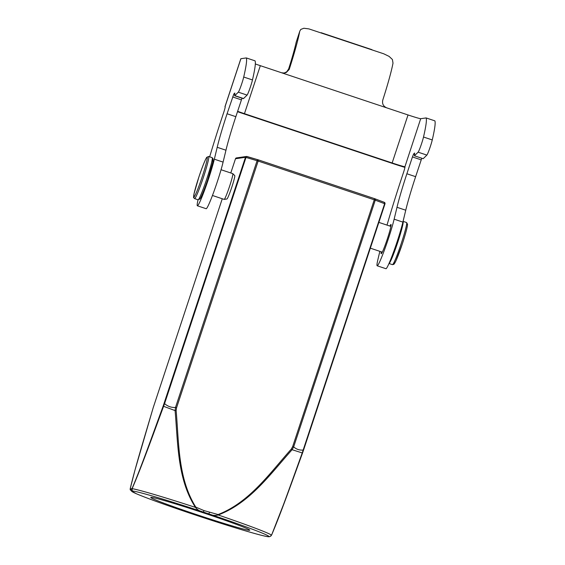 <?xml version="1.0" encoding="UTF-8"?>
<svg xmlns="http://www.w3.org/2000/svg" width="565" height="565" viewBox="0 0 565 565"><rect width="100%" height="100%" fill="white"/><g stroke="black" fill="none" stroke-linecap="round" stroke-linejoin="round"><path stroke-width="0.85" d="M384.271 202.319A1.236 1.229 -98.2 0 1 384.991 203.845L302.642 452.727C292.126 481.479 280.77 513.536 271.687 534.836A1.54 1.257 24.4 0 1 271.631 534.984L270.861 536.044L269.505 536.644A1.54 1.54 -98.2 0 1 268.799 536.581C269.208 537.04 270.112 536.566 271.525 535.168C280.282 514.51 291.794 481.719 302.233 452.932L303.186 449.973L302.388 450.107C299.083 450.192 296.173 449.118 293.666 446.894L292.098 449.705L302.233 452.932M224.206 199.396L226.932 199A12.338 0.904 -71.5 0 0 231.664 187.58A12.338 0.904 -71.5 0 0 234.736 175.602L232.801 173.653A13.574 0.996 108.5 0 1 229.411 186.824A13.574 0.996 108.5 0 1 224.206 199.396A13.574 0.996 108.5 0 1 224.171 199.389L212.454 195.483M130.19 488.937A1.54 1.321 11.4 0 1 130.211 488.739L134.901 470.391L153.214 407.64L222.264 198.753L153.235 407.598C144.838 436.039 135.056 467.877 130.261 488.556L130.762 489.12A1.54 1.54 81.8 0 0 131.737 491.07L136.271 493.711C146.851 498.189 165.079 504.792 190.963 513.521L198.753 516.113M130.762 489.12L132.168 488.28C141.194 467.149 152.642 434.845 163.137 406.143L245.471 157.296L235.499 158.737L230.788 172.975L235.499 158.751M203.993 510.591L218.097 514.553C249.575 502.292 269.696 473.322 291.328 449.048L292.098 449.705C270.338 474 250.027 502.956 218.203 514.983C215.081 515.774 211.967 515.407 208.852 513.896L203.386 512.067C200.01 511.417 197.362 509.856 195.448 507.391C177.219 479.042 178.017 443.186 175.079 410.6L176.139 410.55C179.006 443.024 177.869 478.35 195.794 507.116L203.993 510.591L203.386 512.067A72.249 2.648 -161.7 0 0 132.203 490.999L131.737 491.07A72.249 2.648 -161.7 0 0 191.69 513.762L190.059 513.211M131.228 489.05A1.54 1.54 81.8 0 0 132.203 490.999L132.132 488.654A1.54 1.257 -155.6 0 1 132.168 488.28M269.505 536.644L269.039 536.715A1.54 1.54 -98.2 0 1 268.333 536.651L268.799 536.581A72.249 2.648 -161.7 0 0 208.852 513.896L209.46 512.413M268.403 536.736L268.333 536.651A72.249 2.648 -161.7 0 1 197.15 515.584L197.863 515.824C231.325 526.919 262.711 536.319 268.41 536.736L269.039 536.715M249.596 530.288A52.142 1.914 18.3 0 1 196.952 514.736A52.142 1.914 18.3 0 1 150.82 497.398A52.142 1.914 18.3 0 1 200.872 512.01A52.142 1.914 18.3 0 1 249.758 530.118A52.142 1.914 18.3 0 1 249.596 530.288M163.137 406.143L175.079 410.593L175.496 407.464C171.329 407.676 167.692 406.39 164.584 403.608L163.476 406.616C152.868 435.354 141.236 467.721 132.132 488.654A74.644 2.733 -161.7 0 1 195.448 507.391L195.794 507.116M384.991 203.852L384.638 203.697A1.236 0.925 -69.3 0 0 384.186 202.284L384.991 203.852L303.539 450.128L303.186 449.973L384.638 203.697L375.266 200.158L293.666 446.887L292.677 446.555L374.277 199.812L258.156 161.06L176.548 407.803L175.496 407.464L257.096 160.721L246.001 157.43L164.584 403.608L164.055 403.481M130.218 489.897L130.211 488.732A1.54 1.321 11.4 0 1 130.261 488.556M218.097 514.553L218.203 514.983A74.644 2.733 -161.7 0 1 271.525 535.168A1.54 1.257 24.4 0 0 271.631 534.984L286.78 496.112L303.539 450.128M209.657 156.816A112.908 8.263 108.5 0 1 222.215 116.969L223.691 112.484A6.173 0.452 -71.5 0 0 225.145 106.707A6.173 0.452 -71.5 0 0 225.131 106.7L225.025 106.721A21.597 0.791 -161.7 0 0 224.955 106.757L240.831 58.746A21.597 0.791 18.3 0 1 240.902 58.711L246.312 57.927A91.523 6.695 108.5 0 1 243.713 77.024A9.026 0.664 108.5 0 1 240.944 86.057A9.026 0.664 108.5 0 1 238.331 92.166L234.793 95.626A15.559 1.137 108.5 0 1 234.637 95.725L234.821 93.027L233.832 93.995L227.081 113.756A48.131 3.524 -71.5 0 0 217.2 147.296L214.34 159.182A28.123 2.055 108.5 0 1 205.053 188.908A28.123 2.055 108.5 0 1 197.383 205.787A28.123 2.055 108.5 0 1 197.969 200.165A112.908 8.263 108.5 0 1 198.054 199.784M199.53 197.771A20.983 1.533 -71.5 0 0 206.755 182.509A20.983 1.533 -71.5 0 0 212.871 159.203M379.878 251.347A112.908 8.263 -71.5 0 0 377.766 260.161A28.123 2.055 -71.5 0 0 377.18 265.79A28.123 2.055 -71.5 0 0 384.85 248.911A28.123 2.055 -71.5 0 0 394.137 219.185L396.997 207.298A48.131 3.524 108.5 0 1 406.878 173.759L412.436 156.936L413.622 153.998L414.618 153.023L414.428 155.785L423.185 158.709L426.879 155.093A9.026 0.664 -71.5 0 0 429.492 148.976A9.026 0.664 -71.5 0 0 432.267 139.943A91.523 6.695 -71.5 0 0 434.866 120.854L426.109 117.93L420.699 118.707L404.928 166.703A6.173 0.452 108.5 0 1 404.943 166.703A6.173 0.452 108.5 0 1 403.488 172.487L402.005 176.965A112.908 8.263 -71.5 0 0 387.018 225.11M377.18 265.79L385.937 268.707A28.123 2.055 -71.5 0 0 393.607 251.835A28.123 2.055 -71.5 0 0 402.894 222.102L405.748 210.215A48.131 3.524 108.5 0 1 415.635 176.675L421.773 158.235M381.276 251.813A15.425 1.13 -71.5 0 0 381.198 253.742A15.425 1.13 -71.5 0 0 381.241 253.749A15.425 1.13 -71.5 0 0 387.244 239.2A15.425 1.13 -71.5 0 0 390.966 224.475A15.425 1.13 -71.5 0 0 390.923 224.475A15.425 1.13 -71.5 0 0 389.871 226.064M408.022 114.956L260.331 65.674L244.454 113.678L392.145 162.967L408.022 114.956A12.338 0.452 -161.7 0 0 420.699 118.707M237.491 111.672A21.597 0.791 -161.7 0 0 243.706 113.791L391.397 163.073A21.597 0.791 -161.7 0 0 404.928 167.395M404.823 166.717A12.338 0.452 18.3 0 1 392.145 162.967M244.454 113.678A12.338 0.452 18.3 0 1 237.618 111.298M234.637 95.725L243.388 98.649A15.559 1.137 108.5 0 0 243.55 98.55L247.089 95.09A9.026 0.664 108.5 0 0 249.702 88.98A9.026 0.664 108.5 0 0 252.47 79.948A91.523 6.695 108.5 0 0 255.069 60.851L246.312 57.927M255.316 63.951A12.338 0.452 -161.7 0 0 260.331 65.674M241.997 98.183L235.838 116.68A48.131 3.524 -71.5 0 0 225.958 150.219L223.097 162.106A28.123 2.055 108.5 0 1 213.81 191.832A28.123 2.055 108.5 0 1 206.14 208.711L197.383 205.787M414.428 155.785L418.121 152.169A9.026 0.664 -71.5 0 0 420.741 146.06A9.026 0.664 -71.5 0 0 423.51 137.02A91.523 6.695 -71.5 0 0 426.109 117.93M296.173 42.248A43.194 3.164 108.5 0 1 288.63 68.994L289.386 68.881L289.132 69.53L286.335 72.447L284.365 73.047L281.638 72.786L386.707 107.844C383.289 106.305 381.982 103.706 382.788 100.047A52.446 3.842 -71.5 0 0 393 63.139L392.421 59.523L389.101 56.394L383.734 53.795L308.907 28.9L303.871 28.25L300.82 29.408L299.831 31.082L296.173 42.248L299.824 31.082M289.386 68.881A52.446 3.842 -71.5 0 0 299.598 31.972M284.082 73.076L286.738 71.797L288.63 68.994M374.856 198.76L384.136 202.263A1.236 0.925 -69.3 0 1 384.186 202.284L374.807 198.739A1.236 0.925 -69.3 0 1 375.266 200.158L374.277 199.812L374.567 198.654L258.191 159.824A1.236 0.798 -73.5 0 1 258.226 159.839L258.156 161.06L257.096 160.721A1.236 0.798 -73.5 0 1 258.191 159.824L246.46 156.47A1.236 1.229 -98.2 0 0 245.471 157.296L246.001 157.43A1.236 0.798 -73.5 0 1 247.096 156.533A1.236 0.798 -73.5 0 1 247.131 156.547L258.156 159.817M374.567 198.654L374.764 198.725A1.236 0.925 -69.3 0 1 374.807 198.739L258.445 159.902M176.548 407.803L176.139 410.55M291.328 449.048L292.677 446.555M236.488 157.91L235.492 158.744A1.236 1.229 -98.2 0 1 236.488 157.91L246.46 156.47A1.236 1.229 -98.2 0 1 247.018 156.512M240.902 58.711L225.025 106.721M247.089 95.09L238.331 92.166M252.47 79.948L243.713 77.024M243.55 98.55L234.793 95.626M234.736 94.299L233.832 93.995M241.396 99.864L232.646 96.94M235.838 116.68L227.081 113.756M225.958 150.219L217.2 147.296M223.097 162.106L214.34 159.182M394.137 219.185L402.894 222.102M396.997 207.298L405.748 210.215M406.878 173.759L415.635 176.675M412.436 156.936L421.193 159.86M413.622 153.998L414.533 154.294M418.121 152.169L426.879 155.093M423.51 137.02L432.267 139.943M403.071 221.367A22.212 1.624 108.5 0 1 397.541 242.957A22.212 1.624 108.5 0 1 389.01 263.502L392.477 264.66A22.212 1.624 -71.5 0 0 401.051 244.101A22.212 1.624 -71.5 0 0 406.539 222.518L403.071 221.36M407.259 224.072A20.983 1.533 108.5 0 1 401.143 247.378A20.983 1.533 108.5 0 1 393.925 262.64M208.647 156.477L212.15 157.649A22.212 1.624 108.5 0 1 206.663 179.232A22.212 1.624 108.5 0 1 198.089 199.791L194.586 198.626A22.212 1.624 -71.5 0 0 203.16 178.067A22.212 1.624 -71.5 0 0 208.647 156.477L206.804 157.275C204.996 159.803 201.408 169.352 198.894 176.972L194.063 193.654C193.294 200.483 193.315 196.288 194.586 198.626M207.03 157.254A20.983 1.533 108.5 0 1 198.633 186.902A20.983 1.533 108.5 0 1 195.688 187.326A20.983 1.533 108.5 0 1 207.03 157.254M321.132 32.699L371.932 49.656M390.888 226.403L378.861 222.391M382.293 252.16L370.336 248.162M392.477 264.66L393.953 264.293L395.881 261.002L402.04 244.758C404.597 237.152 407.471 227.37 407.542 224.263L406.539 222.518M221.049 169.726L232.766 173.639M212.15 157.649L213.104 158.829L212.673 162.621L207.842 179.303C205.328 186.923 201.74 196.472 199.932 199L198.089 199.791"/></g></svg>
